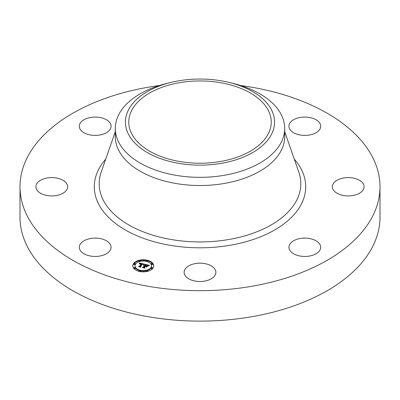 <?xml version="1.0" encoding="UTF-8"?>
<svg xmlns="http://www.w3.org/2000/svg" width="400" height="400" viewBox="0 0 400 400"><rect width="100%" height="100%" fill="white"/><g stroke="black" fill="none" stroke-linecap="round" stroke-linejoin="round"><path stroke-width="0.6" d="M110.42 244.69A15.88 9.17 180 0 1 111.065 247.275A15.88 9.17 180 0 1 97.44 256.35A15.88 9.17 180 0 1 79.94 249.855A15.88 9.17 180 0 1 79.3 247.275A15.88 9.17 180 0 1 92.925 238.2A15.88 9.17 180 0 1 110.42 244.69M240.57 85.51A180 103.92 180 0 1 380 186.76L380 217.19A180 103.92 180 0 1 250.675 316.91A180 103.92 180 0 1 20 217.19L20 186.76A180 103.92 180 0 1 149.325 87.04A180 103.92 180 0 1 159.43 85.51M380 186.76A180 103.92 180 0 1 250.675 286.475A180 103.92 180 0 1 20 186.76M179.945 82.625A71.24 41.13 180 0 1 271.24 122.09A71.24 41.13 180 0 1 220.055 161.555A71.24 41.13 180 0 1 128.76 122.09A71.24 41.13 180 0 1 179.945 82.625M271.555 134.21A74.575 43.055 0 0 0 228.96 82.415A74.575 43.055 0 0 0 171.04 82.415A74.575 43.055 0 0 0 128.445 109.97A74.575 43.055 0 0 0 179.005 163.405A74.575 43.055 0 0 0 271.555 134.21M228.96 82.415L232.895 83.375A84.705 48.905 0 0 1 284.705 128.44A84.705 48.905 0 0 1 281.28 142.21A84.705 48.905 180 0 1 223.85 175.365A84.705 48.905 0 0 1 115.295 128.44A84.705 48.905 0 0 1 118.72 114.67A84.705 48.905 180 0 1 167.105 83.375L171.04 82.415M284.705 128.44L284.705 136.61A84.705 48.905 180 0 1 223.85 183.535A84.705 48.905 180 0 1 115.295 136.61L115.295 128.44M334.295 182.36A15.88 9.17 180 0 1 352.165 177.875A15.88 9.17 180 0 1 364.12 186.76A15.88 9.17 180 0 1 362.175 191.155A15.88 9.17 180 0 1 344.305 195.64A15.88 9.17 180 0 1 332.355 186.76A15.88 9.17 180 0 1 334.295 182.36M99.655 135.04A15.88 9.17 180 0 1 79.3 126.24A15.88 9.17 180 0 1 90.71 117.445A15.88 9.17 180 0 1 111.065 126.24A15.88 9.17 180 0 1 99.655 135.04M300.345 238.475A15.88 9.17 180 0 1 320.7 247.275A15.88 9.17 180 0 1 309.29 256.075A15.88 9.17 180 0 1 288.935 247.275A15.88 9.17 180 0 1 300.345 238.475M207.615 264.295A15.88 9.17 180 0 1 215.88 272.34A15.88 9.17 180 0 1 192.385 280.39A15.88 9.17 180 0 1 184.12 272.34A15.88 9.17 180 0 1 207.615 264.295M289.58 128.825A15.88 9.17 180 0 1 288.935 126.24A15.88 9.17 180 0 1 302.56 117.165A15.88 9.17 180 0 1 320.06 123.66A15.88 9.17 180 0 1 320.7 126.24A15.88 9.17 180 0 1 307.075 135.32A15.88 9.17 180 0 1 289.58 128.825M65.705 191.155A15.88 9.17 180 0 1 47.835 195.64A15.88 9.17 180 0 1 35.88 186.76A15.88 9.17 180 0 1 37.825 182.36A15.88 9.17 180 0 1 55.695 177.875A15.88 9.17 180 0 1 67.645 186.76A15.88 9.17 180 0 1 65.705 191.155M133.59 263.51A10.48 6.05 180 0 1 145.32 259.89A10.48 6.05 180 0 1 153.755 265.825A10.48 6.05 180 0 1 152.955 268.14A10.48 6.05 180 0 1 141.23 271.76A10.48 6.05 180 0 1 132.79 265.825A10.48 6.05 180 0 1 133.59 263.51M153.745 266.085A10.48 6.05 0 0 0 147.495 260.805M146.405 260.57A10.48 6.05 0 0 0 140.14 260.57M139.055 260.805A10.48 6.05 0 0 0 133.59 264.03A10.48 6.05 0 0 0 132.8 266.085M135.015 265.825A8.26 4.77 180 0 1 135.645 264A8.26 4.77 180 0 1 144.885 261.15A8.26 4.77 180 0 1 151.53 265.825A8.26 4.77 180 0 1 150.905 267.65A8.26 4.77 180 0 1 141.66 270.505A8.26 4.77 180 0 1 135.015 265.825L135.015 266.345A8.26 4.77 0 0 0 139.31 270.53M140.32 270.8A8.26 4.77 0 0 0 146.225 270.8M147.235 270.53A8.26 4.77 0 0 0 150.905 268.17A8.26 4.77 0 0 0 151.53 266.345L151.53 265.825M147.235 261.64A0.635 0.365 0 0 0 147.445 261.485A0.635 0.365 0 0 0 147.495 261.345A0.635 0.365 0 0 0 147.445 261.205M151.345 268.275A0.635 0.365 0 0 0 151.295 268.415A0.635 0.365 0 0 0 151.805 268.775A0.635 0.365 0 0 0 152.515 268.555A0.635 0.365 0 0 0 152.565 268.415A0.635 0.365 0 0 0 152.515 268.275M151.345 264.135A0.635 0.365 0 0 0 151.295 264.275A0.635 0.365 0 0 0 151.805 264.635A0.635 0.365 0 0 0 152.515 264.415A0.635 0.365 0 0 0 152.565 264.275A0.635 0.365 0 0 0 152.515 264.135M140.14 271.6A0.635 0.365 0 0 0 140.275 271.485A0.635 0.365 0 0 0 140.32 271.345A0.635 0.365 0 0 0 140.275 271.205M146.27 271.205A0.635 0.365 0 0 0 146.225 271.345A0.635 0.365 0 0 0 146.405 271.6M134.03 264.135A0.635 0.365 0 0 0 133.98 264.275A0.635 0.365 0 0 0 134.49 264.635A0.635 0.365 0 0 0 135.2 264.415A0.635 0.365 0 0 0 135.25 264.275A0.635 0.365 0 0 0 135.2 264.135M139.1 261.205A0.635 0.365 0 0 0 139.05 261.345A0.635 0.365 0 0 0 139.31 261.64M134.03 268.275A0.635 0.365 0 0 0 133.98 268.415A0.635 0.365 0 0 0 134.49 268.775A0.635 0.365 0 0 0 135.2 268.555A0.635 0.365 0 0 0 135.25 268.415A0.635 0.365 0 0 0 135.2 268.275M144.475 264.155L143.33 264.75L143.19 264.195L142.22 263.87L140.27 266.51L140.575 266.895L138.64 266.43L139.44 266.285L141.185 263.855L139.615 264L141.315 263.675L140.18 263.48L139.46 263.87L139.39 262.965L144.475 264.155M144.63 264.37L143.41 264.89L144.63 264.37M143.23 264.485L142.37 264.14L140.6 266.595L140.945 267.215L138.73 266.61L140.76 267.095L140.46 266.585L142.285 264.04L143.225 264.455M144.865 264.245L149.26 265.3L148.04 265.865L147.635 265.205L146.135 264.79L145.315 265.93L146.3 264.985L147.88 265.655L146.36 265.075L145.68 266.02L147.295 265.92L146.56 266.945L146.14 266.37L145.17 266.14L144.285 267.37L144.6 267.815L142.52 267.32L143.44 267.165L144.195 266.115L143.475 266.05L144.325 265.935L143.385 265.875L144.47 265.73L145.21 264.7L144.865 264.245M149.475 265.525L148.11 266.035L149.475 265.525M147.54 266.08L146.7 267.075L147.54 266.08M146.255 266.635L145.385 266.43L144.635 267.475L145 268.185L142.49 267.51L144.81 268.065L144.51 267.48L145.33 266.34L146.255 266.635M145.21 264.7L145.21 265.22L144.325 266.225M144.325 265.935L144.195 266.56M144.195 266.115L143.53 267.56M146.835 266.56L146.365 266.68M148.455 265.625L147.945 265.505M145.965 265.03L145.21 264.85M144.47 265.73L144.47 266.25M144.34 265.71L144.34 266.23M144.24 266.05L144.24 266.57M143.44 267.165L143.44 267.54M144.285 267.37L144.285 267.74M146.32 266.17L146.32 266.62M143.735 264.5L143.31 264.4M142.045 264.105L141.315 263.935M139.805 263.58L139.435 263.495M141.315 263.675L141.185 264.3M141.185 263.78L141.185 264.375L139.55 266.65M139.435 263.53L139.435 263.815M139.44 266.285L139.44 266.62M140.27 266.51L140.27 266.82M144.635 267.475L144.635 267.725M147.445 260.97A0.635 0.365 180 0 1 146.735 261.185A0.635 0.365 180 0 1 146.225 260.83A0.635 0.365 180 0 1 146.27 260.685A0.635 0.365 180 0 1 146.985 260.47A0.635 0.365 180 0 1 147.495 260.83A0.635 0.365 180 0 1 147.445 260.97M152.515 268.035A0.635 0.365 180 0 1 151.805 268.255A0.635 0.365 180 0 1 151.295 267.895A0.635 0.365 180 0 1 151.345 267.755A0.635 0.365 180 0 1 152.055 267.535A0.635 0.365 180 0 1 152.565 267.895A0.635 0.365 180 0 1 152.515 268.035M152.515 263.895A0.635 0.365 180 0 1 151.805 264.115A0.635 0.365 180 0 1 151.295 263.755A0.635 0.365 180 0 1 151.345 263.615A0.635 0.365 180 0 1 152.055 263.395A0.635 0.365 180 0 1 152.565 263.755A0.635 0.365 180 0 1 152.515 263.895M140.275 270.965A0.635 0.365 180 0 1 139.565 271.185A0.635 0.365 180 0 1 139.05 270.825A0.635 0.365 180 0 1 139.1 270.685A0.635 0.365 180 0 1 139.81 270.465A0.635 0.365 180 0 1 140.32 270.825A0.635 0.365 180 0 1 140.275 270.965M147.445 270.965A0.635 0.365 180 0 1 146.735 271.185A0.635 0.365 180 0 1 146.225 270.825A0.635 0.365 180 0 1 146.27 270.685A0.635 0.365 180 0 1 146.985 270.465A0.635 0.365 180 0 1 147.495 270.825A0.635 0.365 180 0 1 147.445 270.965M134.03 263.615A0.635 0.365 180 0 1 134.74 263.395A0.635 0.365 180 0 1 135.25 263.755A0.635 0.365 180 0 1 135.2 263.895A0.635 0.365 180 0 1 134.49 264.115A0.635 0.365 180 0 1 133.98 263.755A0.635 0.365 180 0 1 134.03 263.615M139.1 260.685A0.635 0.365 180 0 1 139.81 260.47A0.635 0.365 180 0 1 140.32 260.83A0.635 0.365 180 0 1 140.275 260.97A0.635 0.365 180 0 1 139.565 261.185A0.635 0.365 180 0 1 139.05 260.83A0.635 0.365 180 0 1 139.1 260.685M134.03 267.755A0.635 0.365 180 0 1 134.74 267.535A0.635 0.365 180 0 1 135.25 267.895A0.635 0.365 180 0 1 135.2 268.035A0.635 0.365 180 0 1 134.49 268.255A0.635 0.365 180 0 1 133.98 267.895A0.635 0.365 180 0 1 134.03 267.755M284.705 131.73L298.835 172.23A100.82 58.21 180 0 1 228.385 239.58A100.82 58.21 180 0 1 101.165 172.23L115.295 131.73M294.265 159.13A105.715 61.035 180 0 1 229.765 245.325A105.715 61.035 180 0 1 118.685 225.76A105.715 61.035 180 0 1 105.735 159.13M146.225 260.83L146.225 261.345M147.495 260.83L147.495 261.345M151.295 267.895L151.295 268.415M152.565 267.895L152.565 268.415M151.295 263.755L151.295 264.275M152.565 263.755L152.565 264.275M139.05 270.825L139.05 271.345M140.32 270.825L140.32 271.345M146.225 270.825L146.225 271.345M147.495 270.825L147.495 271.345M135.25 263.755L135.25 264.275M133.98 263.755L133.98 264.275M140.32 260.83L140.32 261.345M139.05 260.83L139.05 261.345M135.25 267.895L135.25 268.415M133.98 267.895L133.98 268.415"/></g></svg>
